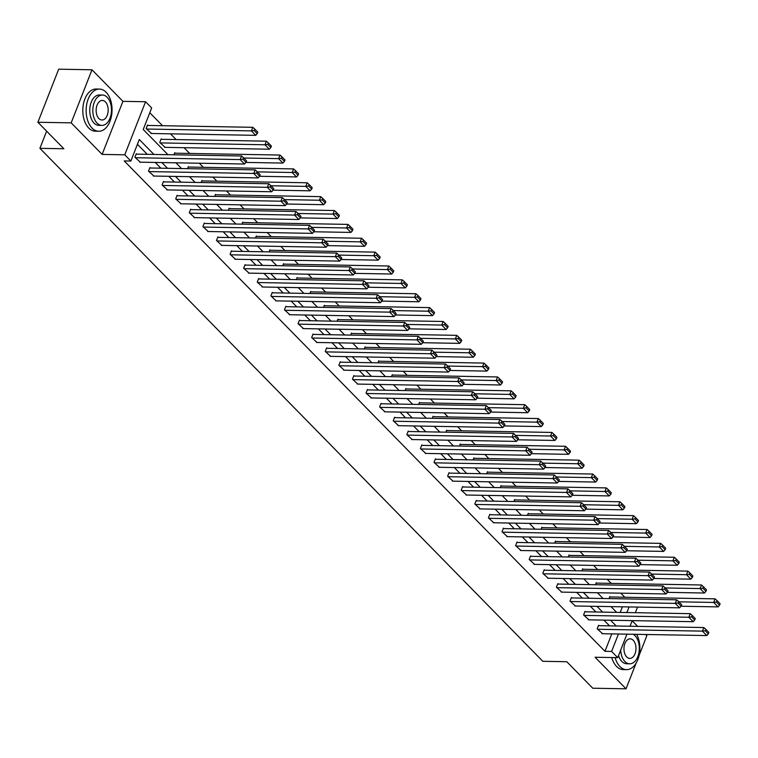 <?xml version="1.0" encoding="UTF-8"?>
<svg xmlns="http://www.w3.org/2000/svg" width="758" height="758" viewBox="0 0 758 758"><rect width="100%" height="100%" fill="white"/><g stroke="black" fill="none" stroke-linecap="round" stroke-linejoin="round"><path stroke-width="1.14" d="M639.07 655.528L646.83 635.735L645.598 634.484M637.639 626.364L632.172 620.783M626.932 634.152L617.723 657.65L595.087 657.252L626.032 688.814L592.747 688.217L566.776 661.725L542.804 661.298L39.909 148.331L63.871 148.757L37.9 122.265L58.698 69.186L91.983 69.783L71.186 122.853L102.131 154.414L124.767 154.812L145.564 101.743L151.666 107.968L143.234 129.485L167.944 154.689M102.131 154.414L122.929 101.345L91.983 69.783M122.929 101.345L145.564 101.743M624.8 597.247L620.793 593.163M611.204 583.376L607.196 579.292M597.607 569.514L593.599 565.421M584.011 555.642L580.003 551.559M570.414 541.771L566.406 537.687M556.817 527.9L552.809 523.816M543.221 514.038L539.213 509.945M529.624 500.166L525.616 496.083M516.027 486.295L512.02 482.211M502.431 472.433L498.423 468.34M488.834 458.562L484.826 454.468M475.238 444.69L471.23 440.606M461.641 430.819L457.633 426.735M448.044 416.957L444.036 412.864M434.448 403.085L430.44 399.002M420.851 389.214L416.843 385.13M407.254 375.343L403.247 371.259M393.658 361.481L389.65 357.388M380.061 347.609L376.053 343.526M366.465 333.738L362.457 329.654M352.868 319.867L348.86 315.783M339.271 306.005L335.263 301.911M325.675 292.133L321.667 288.049M312.078 278.262L308.07 274.178M298.481 264.4L294.474 260.307M284.885 250.528L280.877 246.435M271.288 236.657L267.28 232.573M257.692 222.786L253.684 218.702M244.095 208.924L240.087 204.831M230.498 195.052L226.49 190.959M216.902 181.181L212.894 177.097M203.305 167.31L199.297 163.226M189.708 153.448L184.071 147.696M176.112 139.576L170.474 133.825M162.515 125.705L149.79 112.734M626.032 688.814L636.028 663.297M37.9 122.265L71.186 122.853M46.636 131.172L39.909 148.331M620.205 612.426L622.403 606.817M147.99 125.449L147.554 125.004L146.152 128.585L151.553 133.493M161.587 139.32L161.151 138.875L159.749 142.457L165.149 147.355M173.942 154.793L174.747 152.737L175.183 153.182M187.539 168.664L188.344 166.608L188.78 167.054M201.135 182.536L201.941 180.48L202.377 180.925M214.732 196.407L215.537 194.351L215.973 194.797M228.329 210.269L229.134 208.213L229.57 208.658M241.925 224.141L242.731 222.085L243.166 222.53M255.522 238.012L256.327 235.956L256.763 236.401M269.118 251.883L269.924 249.827L270.36 250.273M282.715 265.745L283.52 263.689L283.956 264.135M296.312 279.617L297.117 277.561L297.553 278.006M309.908 293.488L310.714 291.432L311.15 291.877M323.505 307.36L324.31 305.303L324.746 305.739M337.102 321.221L337.907 319.165L338.343 319.611M350.698 335.093L351.504 333.037L351.939 333.482M364.295 348.964L365.1 346.908L365.536 347.353M377.891 362.826L378.697 360.78L379.133 361.215M391.488 376.698L392.293 374.642L392.729 375.087M405.085 390.569L405.89 388.513L406.326 388.958M418.681 404.44L419.487 402.384L419.923 402.83M432.278 418.302L433.083 416.246L433.519 416.692M445.875 432.174L446.68 430.118L447.116 430.563M459.471 446.045L460.277 443.989L460.712 444.434M473.068 459.916L473.873 457.86L474.309 458.306M486.664 473.778L487.47 471.722L487.906 472.168M500.261 487.65L501.066 485.594L501.502 486.039M513.858 501.521L514.663 499.465L515.099 499.91M527.454 515.393L528.26 513.337L528.696 513.782M541.051 529.255L541.856 527.198L542.292 527.644M554.648 543.126L555.453 541.07L555.889 541.515M568.244 556.997L569.05 554.941L569.485 555.387M581.841 570.859L582.646 568.813L583.082 569.249M595.437 584.731L596.243 582.675L596.679 583.12M609.034 598.602L609.839 596.546L610.275 596.991M153.921 154.442L139.292 139.519L130.859 161.037L124.208 160.923L604.969 651.312L611.791 633.887M609.546 625.862L603.908 620.12M595.949 612L590.311 606.248M582.352 598.128L576.715 592.377M568.756 584.257L563.118 578.515M555.159 570.386L549.522 564.644M541.563 556.524L535.925 550.772M527.966 542.652L522.328 536.901M514.369 528.781L508.732 523.039M500.773 514.919L495.135 509.168M487.176 501.047L481.538 495.296M473.579 487.176L467.942 481.425M459.983 473.305L454.345 467.563M446.386 459.443L440.749 453.691M432.79 445.571L427.152 439.82M419.193 431.7L413.555 425.949M405.596 417.829L399.959 412.087M392 403.967L386.362 398.215M378.403 390.095L372.765 384.344M364.806 376.224L359.169 370.473M351.21 362.352L345.572 356.611M337.613 348.49L331.976 342.739M324.017 334.619L318.379 328.868M310.42 320.748L304.782 315.006M296.823 306.886L291.186 301.134M283.227 293.014L277.599 287.263M269.63 279.143L264.002 273.392M256.033 265.272L250.405 259.53M242.437 251.41L236.809 245.658M228.84 237.538L223.212 231.787M215.244 223.667L209.615 217.916M201.647 209.795L196.019 204.054M188.05 195.934L182.422 190.182M174.454 182.062L168.826 176.311M160.857 168.191L155.229 162.439M147.26 154.319L137.425 144.285M136.743 154.139L136.307 153.694L134.905 157.276L140.306 162.174M150.34 168.001L149.904 167.565L148.502 171.147L153.902 176.046M163.936 181.873L163.501 181.427L162.098 185.018L167.499 189.917M177.533 195.744L177.097 195.299L175.695 198.88L181.096 203.788M191.13 209.615L190.694 209.17L189.292 212.752L194.692 217.65M204.726 223.477L204.29 223.032L202.888 226.623L208.289 231.522M218.323 237.349L217.887 236.903L216.485 240.494L221.886 245.393M231.92 251.22L231.484 250.775L230.081 254.356L235.482 259.264M245.516 265.092L245.08 264.646L243.678 268.228L249.079 273.126M259.113 278.953L258.677 278.508L257.275 282.099L262.675 286.998M272.709 292.825L272.274 292.38L270.871 295.971L276.272 300.869M286.306 306.696L285.87 306.251L284.468 309.832L289.869 314.741M299.903 320.568L299.467 320.122L298.065 323.704L303.465 328.602M313.499 334.43L313.063 333.984L311.661 337.575L317.062 342.474M327.096 348.301L326.66 347.856L325.258 351.447L330.659 356.345M340.693 362.172L340.257 361.727L338.854 365.309L344.255 370.217M354.289 376.034L353.853 375.598L352.451 379.18L357.852 384.079M367.886 389.906L367.45 389.46L366.048 393.051L371.448 397.95M381.482 403.777L381.047 403.332L379.644 406.923L385.045 411.821M395.079 417.649L394.643 417.203L393.241 420.785L398.642 425.683M408.676 431.51L408.24 431.075L406.838 434.656L412.238 439.555M422.272 445.382L421.836 444.937L420.434 448.528L425.835 453.426M435.869 459.253L435.433 458.808L434.031 462.389L439.432 467.298M449.466 473.125L449.03 472.679L447.627 476.261L453.028 481.159M463.062 486.987L462.626 486.541L461.224 490.132L466.625 495.031M476.659 500.858L476.223 500.413L474.821 504.004L480.221 508.902M490.255 514.729L489.82 514.284L488.417 517.866L493.818 522.774M503.852 528.601L503.416 528.155L502.014 531.737L507.415 536.636M517.449 542.463L517.013 542.017L515.611 545.608L521.011 550.507M531.045 556.334L530.609 555.889L529.207 559.48L534.608 564.378M544.642 570.205L544.206 569.76L542.804 573.342L548.205 578.25M558.239 584.077L557.803 583.632L556.4 587.213L561.801 592.112M571.835 597.939L571.399 597.494L569.997 601.085L575.398 605.983M585.432 611.81L584.996 611.365L583.594 614.956L588.994 619.855M599.028 625.682L598.593 625.236L597.19 628.818L602.591 633.716M617.723 657.65L611.621 651.425L618.452 634.001M604.969 651.312L611.621 651.425M130.859 161.037L124.767 154.812M637.544 607.082L635.346 612.701M632.238 620.622L630.04 626.231M626.866 612.549L629.064 606.94M175.903 162.809L181.541 168.56M189.5 176.68L195.138 182.432M203.097 190.552L208.734 196.294M216.693 204.414L222.331 210.165M230.29 218.285L235.928 224.036M243.886 232.156L249.524 237.908M257.483 246.028L263.121 251.77M271.08 259.89L276.717 265.641M284.676 273.761L290.314 279.512M298.273 287.633L303.911 293.384M311.87 301.504L317.507 307.246M325.466 315.366L331.104 321.117M339.063 329.237L344.701 334.989M352.659 343.109L358.297 348.851M366.256 356.971L371.894 362.722M379.853 370.842L385.49 376.593M393.449 384.713L399.087 390.465M407.046 398.585L412.684 404.327M420.643 412.447L426.28 418.198M434.239 426.318L439.877 432.069M447.836 440.19L453.474 445.941M461.433 454.061L467.07 459.803M475.029 467.923L480.667 473.674M488.626 481.794L494.263 487.546M502.222 495.666L507.86 501.417M515.819 509.537L521.457 515.279M529.416 523.399L535.053 529.15M543.012 537.27L548.65 543.022M556.609 551.142L562.246 556.893M570.205 565.013L575.843 570.755M583.802 578.875L589.44 584.626M597.399 592.747L603.036 598.498M610.995 606.618L616.633 612.36M616.207 625.985L610.569 620.234M602.61 612.113L596.972 606.362M589.013 598.242L583.376 592.5M575.417 584.38L569.779 578.629M561.82 570.509L556.183 564.757M548.224 556.637L542.586 550.895M534.627 542.775L528.989 537.024M521.03 528.904L515.393 523.153M507.434 515.033L501.796 509.281M493.837 501.161L488.199 495.419M480.24 487.299L474.603 481.548M466.644 473.428L461.006 467.677M453.047 459.556L447.409 453.805M439.451 445.685L433.813 439.943M425.854 431.823L420.216 426.072M412.257 417.952L406.62 412.2M398.661 404.08L393.023 398.329M385.064 390.209L379.426 384.467M371.467 376.347L365.83 370.596M357.871 362.476L352.233 356.724M344.274 348.604L338.636 342.853M330.678 334.733L325.04 328.991M317.081 320.871L311.443 315.12M303.484 306.999L297.847 301.248M289.888 293.128L284.25 287.386M276.291 279.266L270.653 273.515M262.694 265.395L257.057 259.643M249.098 251.523L243.46 245.772M235.501 237.652L229.863 231.91M221.904 223.79L216.267 218.039M208.308 209.919L202.67 204.167M194.711 196.047L189.074 190.296M181.115 182.176L175.477 176.434M167.518 168.314L161.88 162.563M135.341 157.721L240.153 159.587L241.565 155.996L136.137 154.13M139.699 162.165L244.512 164.031L240.153 159.587L242.958 159.208L246.009 162.316L246.577 160.886L243.526 157.768L242.958 159.208M241.565 155.996L243.526 157.768M246.009 162.316L244.512 164.031M146.588 129.031L251.4 130.897L255.759 135.341L150.946 133.484M254.205 130.518L257.256 133.626L257.815 132.195L254.764 129.087L254.205 130.518L251.4 130.897L252.802 127.306L147.384 125.44M255.759 135.341L257.256 133.626M254.764 129.087L252.802 127.306M106.12 92.239A21.101 12.962 91 0 0 99.469 89.074A21.101 12.962 91 0 0 86.706 104.282A21.101 12.962 91 0 0 92.059 128.102A21.101 12.962 91 0 0 98.72 131.257A21.101 12.962 91 0 0 111.473 116.059A21.101 12.962 91 0 0 106.12 92.239M99.469 89.074L96.133 89.018A21.101 12.962 91 0 0 83.38 104.225A21.101 12.962 91 0 0 88.733 128.036A21.101 12.962 91 0 0 95.385 131.2L98.72 131.257M101.885 125.411L98.824 125.354A15.188 9.333 -89 0 1 94.03 123.08A15.188 9.333 -89 0 1 90.174 105.93A15.188 9.333 -89 0 1 99.364 94.977L102.425 95.034A15.188 9.333 91 0 0 93.234 105.987A15.188 9.333 91 0 0 97.09 123.128A15.188 9.333 91 0 0 101.885 125.411A15.188 9.333 91 0 0 111.066 114.458A15.188 9.333 91 0 0 107.21 97.308A15.188 9.333 91 0 0 102.425 95.034M98.891 118.542A9.788 6.017 91 0 0 101.979 120.01A9.788 6.017 91 0 0 107.901 112.951A9.788 6.017 91 0 0 105.409 101.904A9.788 6.017 91 0 0 102.33 100.435A9.788 6.017 91 0 0 96.408 107.494A9.788 6.017 91 0 0 98.891 118.542M615.108 657.603A21.101 12.962 91 0 0 619.892 666.5A21.101 12.962 91 0 0 626.544 669.655A21.101 12.962 91 0 0 638.653 657.177A21.101 12.962 91 0 0 636.635 634.323M611.772 657.546A21.101 12.962 91 0 0 616.557 666.434A21.101 12.962 91 0 0 623.209 669.598L626.544 669.655M620.679 650.127A15.188 9.333 91 0 0 624.914 661.526A15.188 9.333 91 0 0 629.709 663.809L626.648 663.752A15.188 9.333 -89 0 1 621.854 661.478A15.188 9.333 -89 0 1 618.547 655.547M629.709 663.809A15.188 9.333 91 0 0 638.89 652.856A15.188 9.333 91 0 0 635.033 635.706A15.188 9.333 91 0 0 633.186 634.266M626.714 656.94A9.788 6.017 91 0 0 629.803 658.408A9.788 6.017 91 0 0 635.725 651.349A9.788 6.017 91 0 0 633.243 640.302A9.788 6.017 91 0 0 630.154 638.833A9.788 6.017 91 0 0 624.232 645.892A9.788 6.017 91 0 0 626.714 656.94M148.938 171.592L253.75 173.449L255.162 169.868L149.733 167.992M153.296 176.036L258.108 177.903L253.75 173.449L256.555 173.07L259.606 176.188L260.174 174.747L257.123 171.64L256.555 173.07M255.162 169.868L257.123 171.64M259.606 176.188L258.108 177.903M162.534 185.464L267.347 187.321L268.758 183.739L163.33 181.863M166.893 189.907L271.705 191.765L267.347 187.321L270.151 186.942L273.202 190.059L273.771 188.619L270.72 185.511L270.151 186.942M268.758 183.739L270.72 185.511M273.202 190.059L271.705 191.765M160.184 142.902L264.997 144.769L269.355 149.212L164.543 147.346M267.801 144.39L270.852 147.497L271.411 146.067L268.36 142.949L267.801 144.39L264.997 144.769L266.399 141.178L160.98 139.311M269.355 149.212L270.852 147.497M268.36 142.949L266.399 141.178M243.763 158.015L278.593 158.63L282.952 163.074L245.924 162.42M281.398 158.251L284.449 161.369L285.008 159.929L281.957 156.821L281.398 158.251L278.593 158.63L279.996 155.049L174.577 153.173M282.952 163.074L284.449 161.369M281.957 156.821L279.996 155.049M176.131 199.326L280.943 201.192L282.355 197.601L176.927 195.735M180.489 203.779L285.302 205.636L280.943 201.192L283.748 200.813L286.799 203.921L287.367 202.49L284.316 199.382L283.748 200.813M282.355 197.601L284.316 199.382M286.799 203.921L285.302 205.636M189.727 213.197L294.54 215.064L295.952 211.473L190.523 209.606M194.086 217.641L298.898 219.507L294.54 215.064L297.344 214.685L300.395 217.792L300.964 216.362L297.913 213.244L297.344 214.685M295.952 211.473L297.913 213.244M300.395 217.792L298.898 219.507M203.324 227.068L308.136 228.925L309.548 225.344L204.12 223.468M207.683 231.512L312.495 233.369L308.136 228.925L310.941 228.546L313.992 231.664L314.561 230.224L311.51 227.116L310.941 228.546M309.548 225.344L311.51 227.116M313.992 231.664L312.495 233.369M257.36 171.886L292.19 172.502L296.549 176.946L259.52 176.292M294.995 172.123L298.046 175.24L298.605 173.8L295.554 170.692L294.995 172.123L292.19 172.502L293.592 168.92L188.173 167.044M296.549 176.946L298.046 175.24M295.554 170.692L293.592 168.92M270.957 185.757L305.787 186.373L310.145 190.817L273.117 190.163M308.591 185.994L311.642 189.102L312.201 187.671L309.15 184.554L308.591 185.994L305.787 186.373L307.189 182.782L201.77 180.916M310.145 190.817L311.642 189.102M309.15 184.554L307.189 182.782M284.553 199.619L319.383 200.245L323.742 204.688L286.714 204.025M322.188 199.866L325.239 202.973L325.798 201.543L322.747 198.425L322.188 199.866L319.383 200.245L320.786 196.654L215.367 194.778M323.742 204.688L325.239 202.973M322.747 198.425L320.786 196.654M216.921 240.94L321.733 242.797L323.145 239.215L217.717 237.339M221.279 245.384L326.092 247.241L321.733 242.797L324.538 242.418L327.589 245.535L328.157 244.095L325.106 240.987L324.538 242.418M323.145 239.215L325.106 240.987M327.589 245.535L326.092 247.241M298.15 213.491L332.98 214.107L337.338 218.55L300.31 217.897M335.785 213.728L338.835 216.845L339.394 215.405L336.344 212.297L335.785 213.728L332.98 214.107L334.382 210.525L228.963 208.649M337.338 218.55L338.835 216.845M336.344 212.297L334.382 210.525M230.517 254.802L335.33 256.668L336.741 253.077L231.313 251.211M234.876 259.245L339.688 261.112L335.33 256.668L338.134 256.289L341.185 259.397L341.754 257.966L338.703 254.849L338.134 256.289M336.741 253.077L338.703 254.849M341.185 259.397L339.688 261.112M311.746 227.362L346.577 227.978L350.935 232.422L313.907 231.768M349.381 227.599L352.432 230.707L352.991 229.276L349.94 226.168L349.381 227.599L346.577 227.978L347.979 224.396L242.56 222.52M350.935 232.422L352.432 230.707M349.94 226.168L347.979 224.396M244.114 268.673L348.926 270.54L350.329 266.949L244.91 265.073M248.472 273.117L353.285 274.983L348.926 270.54L351.731 270.161L354.782 273.268L355.35 271.838L352.299 268.72L351.731 270.161M350.329 266.949L352.299 268.72M354.782 273.268L353.285 274.983M325.343 241.224L360.173 241.849L364.532 246.293L327.503 245.63M362.978 241.47L366.029 244.578L366.588 243.147L363.537 240.03L362.978 241.47L360.173 241.849L361.575 238.258L256.157 236.392M364.532 246.293L366.029 244.578M363.537 240.03L361.575 238.258M257.711 282.544L362.523 284.402L363.925 280.82L258.506 278.944M262.069 286.988L366.881 288.845L362.523 284.402L365.328 284.023L368.379 287.14L368.947 285.7L365.896 282.592L365.328 284.023M363.925 280.82L365.896 282.592M368.379 287.14L366.881 288.845M338.94 255.095L373.77 255.711L378.128 260.165L341.1 259.501M376.574 255.342L379.625 258.45L380.184 257.019L377.133 253.902L376.574 255.342L373.77 255.711L375.172 252.13L269.753 250.254M378.128 260.165L379.625 258.45M377.133 253.902L375.172 252.13M271.307 296.416L376.12 298.273L377.522 294.691L272.103 292.815M275.666 300.86L380.478 302.717L376.12 298.273L378.924 297.894L381.975 301.002L382.544 299.571L379.493 296.463L378.924 297.894M377.522 294.691L379.493 296.463M381.975 301.002L380.478 302.717M352.536 268.967L387.366 269.583L391.725 274.026L354.697 273.373M390.171 269.204L393.222 272.321L393.781 270.881L390.73 267.773L390.171 269.204L387.366 269.583L388.769 266.001L283.35 264.125M391.725 274.026L393.222 272.321M390.73 267.773L388.769 266.001M284.904 310.278L389.716 312.144L391.119 308.553L285.7 306.687M289.262 314.722L394.075 316.588L389.716 312.144L392.521 311.765L395.572 314.873L396.14 313.442L393.089 310.325L392.521 311.765M391.119 308.553L393.089 310.325M395.572 314.873L394.075 316.588M366.133 282.838L400.963 283.454L405.322 287.898L368.293 287.244M403.768 283.075L406.819 286.183L407.378 284.752L404.327 281.644L403.768 283.075L400.963 283.454L402.365 279.863L296.946 277.996M405.322 287.898L406.819 286.183M404.327 281.644L402.365 279.863M298.5 324.149L403.313 326.006L404.715 322.425L299.296 320.549M302.859 328.593L407.671 330.46L403.313 326.006L406.117 325.637L409.168 328.745L409.737 327.314L406.686 324.197L406.117 325.637M404.715 322.425L406.686 324.197M409.168 328.745L407.671 330.46M379.73 296.7L414.56 297.326L418.918 301.769L381.89 301.106M417.364 296.946L420.415 300.054L420.974 298.624L417.923 295.506L417.364 296.946L414.56 297.326L415.962 293.734L310.543 291.868M418.918 301.769L420.415 300.054M417.923 295.506L415.962 293.734M312.097 338.021L416.909 339.878L418.312 336.296L312.893 334.42M316.456 342.464L421.268 344.321L416.909 339.878L419.714 339.499L422.765 342.616L423.334 341.176L420.283 338.068L419.714 339.499M418.312 336.296L420.283 338.068M422.765 342.616L421.268 344.321M393.326 310.572L428.156 311.187L432.515 315.641L395.486 314.977M430.961 310.808L434.012 313.926L434.571 312.486L431.52 309.378L430.961 310.808L428.156 311.187L429.559 307.606L324.14 305.73M432.515 315.641L434.012 313.926M431.52 309.378L429.559 307.606M325.694 351.883L430.506 353.749L431.908 350.158L326.49 348.292M330.052 356.336L434.865 358.193L430.506 353.749L433.311 353.37L436.362 356.478L436.93 355.047L433.879 351.939L433.311 353.37M431.908 350.158L433.879 351.939M436.362 356.478L434.865 358.193M406.923 324.443L441.753 325.059L446.111 329.503L409.083 328.849M444.558 324.68L447.608 327.797L448.168 326.357L445.117 323.249L444.558 324.68L441.753 325.059L443.155 321.477L337.736 319.601M446.111 329.503L447.608 327.797M445.117 323.249L443.155 321.477M339.29 365.754L444.103 367.621L445.505 364.029L340.086 362.163M343.649 370.198L448.461 372.064L444.103 367.621L446.907 367.242L449.958 370.349L450.527 368.919L447.476 365.801L446.907 367.242M445.505 364.029L447.476 365.801M449.958 370.349L448.461 372.064M420.519 338.314L455.35 338.93L459.708 343.374L422.68 342.72M458.154 338.551L461.205 341.659L461.764 340.228L458.713 337.12L458.154 338.551L455.35 338.93L456.752 335.339L351.333 333.473M459.708 343.374L461.205 341.659M458.713 337.12L456.752 335.339M352.887 379.625L457.699 381.482L459.102 377.901L353.683 376.025M357.245 384.069L462.058 385.936L457.699 381.482L460.504 381.103L463.555 384.221L464.123 382.781L461.072 379.673L460.504 381.103M459.102 377.901L461.072 379.673M463.555 384.221L462.058 385.936M434.116 352.176L468.946 352.802L473.305 357.245L436.276 356.582M471.751 352.423L474.802 355.53L475.361 354.1L472.31 350.982L471.751 352.423L468.946 352.802L470.348 349.211L364.93 347.344M473.305 357.245L474.802 355.53M472.31 350.982L470.348 349.211M366.484 393.497L471.296 395.354L472.698 391.772L367.279 389.896M370.842 397.941L475.654 399.798L471.296 395.354L474.101 394.975L477.152 398.092L477.72 396.652L474.669 393.544L474.101 394.975M472.698 391.772L474.669 393.544M477.152 398.092L475.654 399.798M447.713 366.048L482.543 366.664L486.901 371.107L449.873 370.454M485.347 366.285L488.398 369.402L488.957 367.962L485.906 364.854L485.347 366.285L482.543 366.664L483.945 363.082L378.526 361.206M486.901 371.107L488.398 369.402M485.906 364.854L483.945 363.082M380.08 407.359L484.893 409.225L486.295 405.634L380.876 403.768M384.439 411.812L489.251 413.669L484.893 409.225L487.697 408.846L490.748 411.954L491.317 410.523L488.266 407.416L487.697 408.846M486.295 405.634L488.266 407.416M490.748 411.954L489.251 413.669M461.309 379.919L496.139 380.535L500.498 384.979L463.47 384.325M498.944 380.156L501.995 383.273L502.554 381.833L499.503 378.725L498.944 380.156L496.139 380.535L497.542 376.953L392.123 375.077M500.498 384.979L501.995 383.273M499.503 378.725L497.542 376.953M393.677 421.23L498.489 423.097L499.892 419.506L394.473 417.639M398.035 425.674L502.848 427.54L498.489 423.097L501.294 422.718L504.345 425.825L504.913 424.395L501.862 421.277L501.294 422.718M499.892 419.506L501.862 421.277M504.345 425.825L502.848 427.54M474.906 393.79L509.736 394.406L514.095 398.85L477.066 398.196M512.541 394.027L515.592 397.135L516.151 395.704L513.1 392.597L512.541 394.027L509.736 394.406L511.138 390.815L405.719 388.949M514.095 398.85L515.592 397.135M513.1 392.597L511.138 390.815M407.273 435.101L512.086 436.959L513.488 433.377L408.069 431.501M411.632 439.545L516.444 441.402L512.086 436.959L514.89 436.58L517.941 439.697L518.51 438.257L515.459 435.149L514.89 436.58M513.488 433.377L515.459 435.149M517.941 439.697L516.444 441.402M488.503 407.652L523.333 408.278L527.691 412.722L490.663 412.058M526.137 407.899L529.188 411.007L529.747 409.576L526.696 406.459L526.137 407.899L523.333 408.278L524.735 404.687L419.316 402.82M527.691 412.722L529.188 411.007M526.696 406.459L524.735 404.687M420.87 448.973L525.682 450.83L527.085 447.248L421.666 445.372M425.229 453.417L530.041 455.274L525.682 450.83L528.487 450.451L531.538 453.568L532.107 452.128L529.056 449.02L528.487 450.451M527.085 447.248L529.056 449.02M531.538 453.568L530.041 455.274M502.099 421.524L536.929 422.14L541.288 426.583L504.26 425.93M539.734 421.761L542.785 424.878L543.344 423.438L540.293 420.33L539.734 421.761L536.929 422.14L538.332 418.558L432.913 416.682M541.288 426.583L542.785 424.878M540.293 420.33L538.332 418.558M434.467 462.835L539.279 464.701L540.681 461.11L435.263 459.244M438.825 467.288L543.638 469.145L539.279 464.701L542.084 464.322L545.135 467.43L545.703 465.999L542.652 462.882L542.084 464.322M540.681 461.11L542.652 462.882M545.135 467.43L543.638 469.145M515.696 435.395L550.526 436.011L554.884 440.455L517.856 439.801M553.331 435.632L556.381 438.749L556.94 437.309L553.89 434.201L553.331 435.632L550.526 436.011L551.928 432.43L446.509 430.553M554.884 440.455L556.381 438.749M553.89 434.201L551.928 432.43M448.063 476.706L552.876 478.573L554.278 474.982L448.859 473.106M452.422 481.15L557.234 483.017L552.876 478.573L555.68 478.194L558.731 481.302L559.3 479.871L556.249 476.754L555.68 478.194M554.278 474.982L556.249 476.754M558.731 481.302L557.234 483.017M529.292 449.257L564.123 449.882L568.481 454.326L531.453 453.672M566.927 449.503L569.978 452.611L570.537 451.181L567.486 448.063L566.927 449.503L564.123 449.882L565.525 446.291L460.106 444.425M568.481 454.326L569.978 452.611M567.486 448.063L565.525 446.291M461.66 490.578L566.472 492.435L567.875 488.853L462.456 486.977M466.018 495.021L570.831 496.878L566.472 492.435L569.277 492.056L572.328 495.173L572.896 493.733L569.845 490.625L569.277 492.056M567.875 488.853L569.845 490.625M572.328 495.173L570.831 496.878M542.889 463.129L577.719 463.754L582.078 468.198L545.049 467.534M580.524 463.375L583.575 466.483L584.134 465.052L581.083 461.935L580.524 463.375L577.719 463.754L579.121 460.163L473.703 458.287M582.078 468.198L583.575 466.483M581.083 461.935L579.121 460.163M475.257 504.449L580.069 506.306L581.471 502.725L476.052 500.849M479.615 508.893L584.427 510.75L580.069 506.306L582.874 505.927L585.925 509.035L586.484 507.604L583.442 504.496L582.874 505.927M581.471 502.725L583.442 504.496M585.925 509.035L584.427 510.75M556.486 477L591.316 477.616L595.674 482.06L558.646 481.406M594.12 477.237L597.171 480.354L597.73 478.914L594.679 475.806L594.12 477.237L591.316 477.616L592.718 474.034L487.299 472.158M595.674 482.06L597.171 480.354M594.679 475.806L592.718 474.034M488.853 518.311L593.666 520.178L595.068 516.586L489.649 514.72M493.212 522.755L598.024 524.621L593.666 520.178L596.47 519.798L599.521 522.906L600.08 521.476L597.039 518.358L596.47 519.798M595.068 516.586L597.039 518.358M599.521 522.906L598.024 524.621M570.082 490.871L604.912 491.487L609.271 495.931L572.243 495.277M607.717 491.108L610.768 494.216L611.327 492.785L608.276 489.677L607.717 491.108L604.912 491.487L606.315 487.906L500.896 486.03M609.271 495.931L610.768 494.216M608.276 489.677L606.315 487.906M502.45 532.182L607.262 534.039L608.665 530.458L503.246 528.582M506.808 536.626L611.621 538.493L607.262 534.039L610.067 533.67L613.118 536.778L613.677 535.347L610.635 532.23L610.067 533.67M608.665 530.458L610.635 532.23M613.118 536.778L611.621 538.493M583.679 504.733L618.509 505.359L622.868 509.802L585.839 509.139M621.314 504.98L624.365 508.087L624.924 506.657L621.873 503.539L621.314 504.98L618.509 505.359L619.911 501.768L514.492 499.901M622.868 509.802L624.365 508.087M621.873 503.539L619.911 501.768M516.046 546.054L620.859 547.911L622.261 544.329L516.842 542.453M520.405 550.498L625.217 552.355L620.859 547.911L623.663 547.532L626.714 550.649L627.273 549.209L624.232 546.101L623.663 547.532M622.261 544.329L624.232 546.101M626.714 550.649L625.217 552.355M597.276 518.605L632.106 519.221L636.464 523.674L599.436 523.011M634.91 518.851L637.961 521.959L638.52 520.528L635.469 517.411L634.91 518.851L632.106 519.221L633.508 515.639L528.089 513.763M636.464 523.674L637.961 521.959M635.469 517.411L633.508 515.639M529.643 559.925L634.455 561.782L635.858 558.191L530.439 556.325M534.002 564.369L638.814 566.226L634.455 561.782L637.26 561.403L640.311 564.511L640.87 563.08L637.829 559.972L637.26 561.403M635.858 558.191L637.829 559.972M640.311 564.511L638.814 566.226M610.872 532.476L645.702 533.092L650.061 537.536L613.033 536.882M648.507 532.713L651.558 535.83L652.117 534.39L649.066 531.282L648.507 532.713L645.702 533.092L647.105 529.51L541.686 527.634M650.061 537.536L651.558 535.83M649.066 531.282L647.105 529.51M543.24 573.787L648.052 575.654L649.454 572.063L544.036 570.196M547.598 578.231L652.411 580.097L648.052 575.654L650.857 575.275L653.908 578.382L654.467 576.952L651.425 573.834L650.857 575.275M649.454 572.063L651.425 573.834M653.908 578.382L652.411 580.097M624.469 546.347L659.299 546.963L663.657 551.407L626.629 550.753M662.104 546.584L665.154 549.692L665.714 548.261L662.663 545.154L662.104 546.584L659.299 546.963L660.701 543.372L555.282 541.506M663.657 551.407L665.154 549.692M662.663 545.154L660.701 543.372M556.836 587.658L661.649 589.516L663.051 585.934L557.632 584.058M561.195 592.102L666.007 593.969L661.649 589.516L664.453 589.146L667.504 592.254L668.063 590.823L665.012 587.706L664.453 589.146M663.051 585.934L665.012 587.706M667.504 592.254L666.007 593.969M638.065 560.209L672.896 560.835L677.254 565.279L640.226 564.615M675.7 560.456L678.751 563.564L679.31 562.133L676.259 559.016L675.7 560.456L672.896 560.835L674.298 557.244L568.879 555.377M677.254 565.279L678.751 563.564M676.259 559.016L674.298 557.244M570.433 601.53L675.245 603.387L676.648 599.805L571.229 597.929M574.791 605.974L679.604 607.831L675.245 603.387L678.05 603.008L681.101 606.125L681.66 604.685L678.609 601.577L678.05 603.008M676.648 599.805L678.609 601.577M681.101 606.125L679.604 607.831M651.662 574.081L686.492 574.697L690.841 579.15L653.822 578.487M689.297 574.318L692.348 577.435L692.907 575.995L689.856 572.887L689.297 574.318L686.492 574.697L687.894 571.115L582.476 569.239M690.841 579.15L692.348 577.435M689.856 572.887L687.894 571.115M584.03 615.392L688.842 617.258L690.244 613.667L584.825 611.801M588.388 619.845L693.2 621.702L688.842 617.258L691.647 616.879L694.698 619.987L695.257 618.556L692.206 615.449L691.647 616.879M690.244 613.667L692.206 615.449M694.698 619.987L693.2 621.702M665.259 587.952L700.089 588.568L704.438 593.012L667.419 592.358M702.893 588.189L705.944 591.306L706.503 589.866L703.452 586.758L702.893 588.189L700.089 588.568L701.491 584.986L596.072 583.11M704.438 593.012L705.944 591.306M703.452 586.758L701.491 584.986M597.626 629.263L702.439 631.13L703.841 627.539L598.422 625.672M601.985 633.707L706.797 635.574L702.439 631.13L705.243 630.751L708.294 633.859L708.853 632.428L705.802 629.311L705.243 630.751M703.841 627.539L705.802 629.311M708.294 633.859L706.797 635.574M678.855 601.824L713.685 602.439L718.034 606.883L681.016 606.229M716.49 602.06L719.541 605.168L720.1 603.738L717.049 600.63L716.49 602.06L713.685 602.439L715.088 598.848L609.669 596.982M718.034 606.883L719.541 605.168M717.049 600.63L715.088 598.848"/></g></svg>
